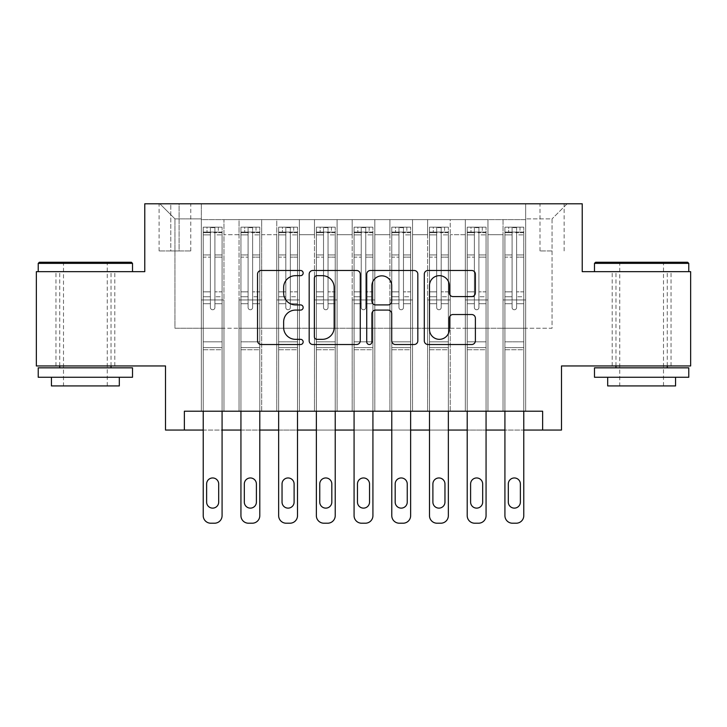 <?xml version="1.0" encoding="UTF-8"?>
<svg xmlns="http://www.w3.org/2000/svg" width="727" height="727" viewBox="0 0 727 727"><rect width="100%" height="100%" fill="white"/><g stroke="black" fill="none" stroke-linecap="round" stroke-linejoin="round"><path stroke-width="0.55" stroke-dasharray="3.63 2.73" d="M303.159 273.07A2.59 2.59 0 0 0 300.569 270.48L261.238 270.48A3.699 3.699 0 0 0 257.54 274.179L257.54 340.809A3.699 3.699 0 0 0 261.238 344.516L300.569 344.516A2.59 2.59 0 0 0 303.159 341.926A2.59 2.59 0 0 0 300.569 339.336L295.48 339.336A11.841 11.841 0 0 1 283.639 327.486L283.639 321.934A11.841 11.841 0 0 1 295.48 310.093L300.569 310.093A2.59 2.59 0 0 0 303.159 307.494A2.59 2.59 0 0 0 300.569 304.904L295.48 304.904A11.841 11.841 0 0 1 283.639 293.063L283.639 287.51A11.841 11.841 0 0 1 295.48 275.66L300.569 275.66A2.59 2.59 0 0 0 303.159 273.07M641.623 271.671L688.769 271.671L641.623 271.671M641.623 365.954L612.207 365.954L641.623 365.954M85.377 271.671L38.231 271.671L85.377 271.671M85.377 365.954L55.961 365.954L85.377 365.954M552.057 203.787L539.988 203.787L552.057 203.787M552.057 250.933L539.988 250.933L552.057 250.933M690.65 271.671L690.65 365.954L561.489 365.954L561.489 430.057L165.511 430.057L165.511 365.954L36.35 365.954L36.35 271.671L144.773 271.671L144.773 203.787L582.227 203.787L582.227 271.671L690.65 271.671M525.657 411.209L525.657 219.627L201.343 219.627L201.343 411.209L223.971 411.209L201.343 411.209L223.971 411.209L201.343 411.209L201.343 219.627L223.971 219.627L223.971 411.209L223.971 219.627L223.971 328.24L239.047 328.24L223.971 328.24L223.971 219.627L201.343 219.627L525.657 219.627L525.657 411.209L503.029 411.209L503.029 219.627L465.325 219.627L465.325 411.209L465.325 219.627L487.953 219.627L487.953 411.209L487.953 219.627L487.953 328.24L487.953 219.627L503.029 219.627L503.029 411.209L525.657 411.209L503.029 411.209L525.657 411.209L525.657 218.872L525.657 328.24L552.057 328.24L552.057 218.872L525.657 218.872L552.057 218.872L552.057 328.24L525.657 328.24L525.657 299.951L525.657 411.209M465.325 411.209L487.953 411.209L465.325 411.209L487.953 411.209L465.325 411.209L465.325 299.951L465.325 328.24L450.24 328.24L450.24 234.712L450.24 328.24L465.325 328.24L465.325 234.712L465.325 328.24L503.029 328.24L487.953 328.24L487.953 299.951L487.953 328.24L465.325 328.24L465.325 299.951L487.953 299.951L487.953 411.209L487.953 299.951L465.325 299.951L465.325 411.209M450.24 411.209L450.24 219.627L427.612 219.627L427.612 411.209L427.612 219.627L450.24 219.627L450.24 411.209L427.612 411.209L450.24 411.209L427.612 411.209L450.24 411.209L450.24 299.951L450.24 411.209M412.527 411.209L412.527 219.627L389.899 219.627L389.899 411.209L389.899 219.627L412.527 219.627L412.527 411.209L389.899 411.209L412.527 411.209L389.899 411.209L412.527 411.209L412.527 234.712L412.527 328.24L427.612 328.24L412.527 328.24L412.527 299.951L412.527 411.209M374.814 411.209L374.814 219.627L352.186 219.627L352.186 411.209L352.186 219.627L374.814 219.627L374.814 411.209L352.186 411.209L374.814 411.209L352.186 411.209L374.814 411.209L374.814 234.712L374.814 328.24L389.899 328.24L374.814 328.24L374.814 299.951L374.814 411.209M337.101 411.209L337.101 219.627L314.473 219.627L314.473 411.209L314.473 219.627L337.101 219.627L337.101 411.209L314.473 411.209L337.101 411.209L314.473 411.209L337.101 411.209L337.101 234.712L337.101 328.24L352.186 328.24L337.101 328.24L337.101 299.951L337.101 411.209M299.388 411.209L299.388 219.627L276.76 219.627L276.76 411.209L276.76 219.627L299.388 219.627L299.388 411.209L276.76 411.209L299.388 411.209L276.76 411.209L299.388 411.209L299.388 234.712L299.388 328.24L314.473 328.24L299.388 328.24L299.388 299.951L299.388 411.209M261.675 411.209L261.675 219.627L239.047 219.627L239.047 411.209L239.047 219.627L261.675 219.627L261.675 411.209L239.047 411.209L261.675 411.209L239.047 411.209L261.675 411.209L261.675 299.951L261.675 411.209M503.029 234.712L503.029 328.24L503.029 219.627L503.029 234.712L487.953 234.712L503.029 234.712M427.612 234.712L427.612 328.24L427.612 219.627L412.527 219.627L412.527 234.712L412.527 219.627L427.612 219.627L427.612 234.712L412.527 234.712L427.612 234.712M389.899 234.712L389.899 328.24L389.899 219.627L374.814 219.627L374.814 234.712L374.814 219.627L389.899 219.627L389.899 234.712L374.814 234.712L389.899 234.712M352.186 234.712L352.186 328.24L352.186 219.627L337.101 219.627L337.101 234.712L337.101 219.627L352.186 219.627L352.186 234.712L337.101 234.712L352.186 234.712M314.473 234.712L314.473 328.24L314.473 219.627L299.388 219.627L299.388 234.712L299.388 219.627L314.473 219.627L314.473 234.712L299.388 234.712L314.473 234.712M261.675 234.712L261.675 328.24L261.675 219.627L261.675 234.712L276.76 234.712L276.76 328.24L261.675 328.24L276.76 328.24L276.76 219.627L261.675 219.627L276.76 219.627L276.76 234.712L261.675 234.712M184.367 430.057L184.367 411.209L184.367 430.057L184.367 411.209L542.633 411.209L184.367 411.209L542.633 411.209L542.633 430.057M170.79 203.787L159.104 203.787L170.79 203.787L170.79 250.933L159.104 250.933L179.087 250.933L170.79 250.933L170.79 203.787M179.087 203.787L190.783 203.787L179.087 203.787L179.087 250.933L190.783 250.933L179.087 250.933L179.087 203.787M525.657 203.787L201.343 203.787L567.142 203.787L525.657 203.787L525.657 219.627L525.657 203.787M201.343 203.787L159.858 203.787L201.343 203.787L201.343 328.24L174.943 328.24L174.943 218.872L201.343 218.872L174.943 218.872L159.858 203.787L174.943 218.872L174.943 328.24L201.343 328.24L201.343 203.787M239.047 234.712L239.047 328.24L239.047 219.627L223.971 219.627L239.047 219.627L239.047 234.712L223.971 234.712L239.047 234.712M465.325 219.627L450.24 219.627L450.24 234.712L450.24 219.627L465.325 219.627L465.325 234.712L465.325 219.627M222.08 411.209L222.08 303.713L222.08 341.817L222.08 303.713L214.919 303.713L222.08 303.713L214.919 303.713L222.08 303.713L222.08 291.836L214.919 291.836L222.08 291.836L222.08 257.14L214.919 257.14L214.919 307.494A2.263 2.263 0 0 1 212.657 309.757A2.263 2.263 0 0 0 214.919 307.494A2.263 2.263 0 0 1 212.657 309.757A2.263 2.263 0 0 0 214.919 307.494L214.919 257.14L222.08 257.14L222.08 234.876L214.919 234.876L214.919 257.14L214.919 233.067C213.411 231.749 211.902 231.749 210.394 233.067L210.394 307.494A2.263 2.263 0 0 0 212.657 309.757A2.263 2.263 0 0 1 210.394 307.494L210.394 233.067C211.893 231.749 213.402 231.749 214.919 233.067L214.919 234.876L222.08 234.876L222.08 303.713L222.08 296.743L214.919 296.743L222.08 296.743L222.08 254.941L214.919 254.941L222.08 254.941L222.08 232.676L214.919 232.676L214.919 227.642L214.919 307.494L214.919 232.676L222.08 232.676L222.08 227.169L222.08 232.077L203.224 232.077L203.224 227.169L206.995 227.169L206.995 232.077L203.315 232.077L206.995 232.077L206.995 227.169L203.224 227.169L203.224 232.077L221.989 232.077L206.995 232.077L218.309 232.077L218.309 227.169L206.995 227.169L221.989 227.169L203.315 227.169L222.08 227.169L218.309 227.169L218.309 232.077L222.08 232.077L222.08 227.169L222.08 515.67L222.08 349.732L203.224 349.732L203.224 430.057L222.08 430.057L222.08 349.732L203.224 349.732L203.224 341.817L203.224 515.67A7.543 7.543 0 0 0 210.766 523.213A7.543 7.543 0 0 1 203.224 515.67L203.224 303.713L203.224 341.817L222.08 341.817L222.08 349.732L222.08 341.817L203.224 341.817L203.224 303.713L203.224 411.209M259.793 411.209L259.793 303.713L259.793 341.817L259.793 303.713L252.623 303.713L259.793 303.713L252.623 303.713L259.793 303.713L259.793 291.836L252.623 291.836L259.793 291.836L259.793 257.14L252.623 257.14L252.623 307.494A2.263 2.263 0 0 1 250.361 309.757A2.263 2.263 0 0 0 252.623 307.494A2.263 2.263 0 0 1 250.361 309.757A2.263 2.263 0 0 0 252.623 307.494L252.623 257.14L259.793 257.14L259.793 234.876L252.623 234.876L252.623 257.14L252.623 233.067C251.124 231.749 249.615 231.749 248.098 233.067L248.098 307.494A2.263 2.263 0 0 0 250.361 309.757A2.263 2.263 0 0 1 248.098 307.494L248.098 233.067C249.606 231.749 251.115 231.749 252.623 233.067L252.623 234.876L259.793 234.876L259.793 303.713L259.793 296.743L252.623 296.743L259.793 296.743L259.793 254.941L252.623 254.941L259.793 254.941L259.793 232.676L252.623 232.676L252.623 227.642L252.623 307.494L252.623 232.676L259.793 232.676L259.793 227.169L259.793 232.077L240.937 232.077L240.937 227.169L244.708 227.169L244.708 232.077L241.028 232.077L244.708 232.077L244.708 227.169L240.937 227.169L240.937 232.077L259.703 232.077L244.708 232.077L256.022 232.077L256.022 227.169L244.708 227.169L259.703 227.169L241.028 227.169L259.793 227.169L256.022 227.169L256.022 232.077L259.793 232.077L259.793 227.169L259.793 515.67L259.793 349.732L240.937 349.732L240.937 430.057L259.793 430.057L259.793 349.732L240.937 349.732L240.937 341.817L240.937 515.67A7.543 7.543 0 0 0 248.48 523.213A7.543 7.543 0 0 1 240.937 515.67L240.937 303.713L240.937 341.817L259.793 341.817L259.793 349.732L259.793 341.817L240.937 341.817L240.937 303.713L240.937 411.209M297.507 411.209L297.507 303.713L297.507 341.817L297.507 303.713L290.337 303.713L297.507 303.713L290.337 303.713L297.507 303.713L297.507 291.836L290.337 291.836L297.507 291.836L297.507 257.14L290.337 257.14L290.337 307.494A2.263 2.263 0 0 1 288.074 309.757A2.263 2.263 0 0 0 290.337 307.494A2.263 2.263 0 0 1 288.074 309.757A2.263 2.263 0 0 0 290.337 307.494L290.337 257.14L297.507 257.14L297.507 234.876L290.337 234.876L290.337 257.14L290.337 233.067C288.837 231.749 287.329 231.749 285.811 233.067L285.811 307.494A2.263 2.263 0 0 0 288.074 309.757A2.263 2.263 0 0 1 285.811 307.494L285.811 233.067C287.319 231.749 288.828 231.749 290.337 233.067L290.337 234.876L297.507 234.876L297.507 303.713L297.507 296.743L290.337 296.743L297.507 296.743L297.507 254.941L290.337 254.941L297.507 254.941L297.507 232.676L290.337 232.676L290.337 227.642L290.337 307.494L290.337 232.676L297.507 232.676L297.507 227.169L297.507 232.077L278.65 232.077L278.65 227.169L282.421 227.169L282.421 232.077L278.741 232.077L282.421 232.077L282.421 227.169L278.65 227.169L278.65 232.077L297.407 232.077L282.421 232.077L293.735 232.077L293.735 227.169L282.421 227.169L297.407 227.169L278.741 227.169L297.507 227.169L293.735 227.169L293.735 232.077L297.507 232.077L297.507 227.169L297.507 515.67L297.507 349.732L278.65 349.732L278.65 430.057L297.507 430.057L297.507 349.732L278.65 349.732L278.65 341.817L278.65 515.67A7.543 7.543 0 0 0 286.193 523.213A7.543 7.543 0 0 1 278.65 515.67L278.65 303.713L278.65 341.817L297.507 341.817L297.507 349.732L297.507 341.817L278.65 341.817L278.65 303.713L278.65 411.209M335.22 411.209L335.22 303.713L335.22 341.817L335.22 303.713L328.05 303.713L335.22 303.713L328.05 303.713L335.22 303.713L335.22 291.836L328.05 291.836L335.22 291.836L335.22 257.14L328.05 257.14L328.05 307.494A2.263 2.263 0 0 1 325.787 309.757A2.263 2.263 0 0 0 328.05 307.494A2.263 2.263 0 0 1 325.787 309.757A2.263 2.263 0 0 0 328.05 307.494L328.05 257.14L335.22 257.14L335.22 234.876L328.05 234.876L328.05 257.14L328.05 233.067C326.55 231.749 325.042 231.749 323.524 233.067L323.524 307.494A2.263 2.263 0 0 0 325.787 309.757A2.263 2.263 0 0 1 323.524 307.494L323.524 233.067C325.033 231.749 326.541 231.749 328.05 233.067L328.05 234.876L335.22 234.876L335.22 303.713L335.22 296.743L328.05 296.743L335.22 296.743L335.22 254.941L328.05 254.941L335.22 254.941L335.22 232.676L328.05 232.676L328.05 227.642L328.05 307.494L328.05 232.676L335.22 232.676L335.22 227.169L335.22 232.077L316.363 232.077L316.363 227.169L320.134 227.169L320.134 232.077L316.454 232.077L320.134 232.077L320.134 227.169L316.363 227.169L316.363 232.077L335.12 232.077L320.134 232.077L331.448 232.077L331.448 227.169L320.134 227.169L335.12 227.169L316.454 227.169L335.22 227.169L331.448 227.169L331.448 232.077L335.22 232.077L335.22 227.169L335.22 515.67L335.22 349.732L316.363 349.732L316.363 430.057L335.22 430.057L335.22 349.732L316.363 349.732L316.363 341.817L316.363 515.67A7.543 7.543 0 0 0 323.906 523.213A7.543 7.543 0 0 1 316.363 515.67L316.363 303.713L316.363 341.817L335.22 341.817L335.22 349.732L335.22 341.817L316.363 341.817L316.363 303.713L316.363 411.209M372.924 411.209L372.924 303.713L372.924 341.817L372.924 303.713L365.763 303.713L372.924 303.713L365.763 303.713L372.924 303.713L372.924 291.836L365.763 291.836L372.924 291.836L372.924 257.14L365.763 257.14L365.763 307.494A2.263 2.263 0 0 1 363.5 309.757A2.263 2.263 0 0 0 365.763 307.494A2.263 2.263 0 0 1 363.5 309.757A2.263 2.263 0 0 0 365.763 307.494L365.763 257.14L372.924 257.14L372.924 234.876L365.763 234.876L365.763 257.14L365.763 233.067C364.254 231.749 362.746 231.749 361.237 233.067L361.237 307.494A2.263 2.263 0 0 0 363.5 309.757A2.263 2.263 0 0 1 361.237 307.494L361.237 233.067C362.746 231.749 364.254 231.749 365.763 233.067L365.763 234.876L372.924 234.876L372.924 303.713L372.924 296.743L365.763 296.743L372.924 296.743L372.924 254.941L365.763 254.941L372.924 254.941L372.924 232.676L365.763 232.676L365.763 227.642L365.763 307.494L365.763 232.676L372.924 232.676L372.924 227.169L372.924 232.077L354.076 232.077L354.076 227.169L357.848 227.169L357.848 232.077L354.167 232.077L357.848 232.077L357.848 227.169L354.076 227.169L354.076 232.077L372.833 232.077L357.848 232.077L369.152 232.077L369.152 227.169L357.848 227.169L372.833 227.169L354.167 227.169L372.924 227.169L369.152 227.169L369.152 232.077L372.924 232.077L372.924 227.169L372.924 515.67L372.924 349.732L354.076 349.732L354.076 430.057L372.924 430.057L372.924 349.732L354.076 349.732L354.076 341.817L354.076 515.67A7.543 7.543 0 0 0 361.619 523.213A7.543 7.543 0 0 1 354.076 515.67L354.076 303.713L354.076 341.817L372.924 341.817L372.924 349.732L372.924 341.817L354.076 341.817L354.076 303.713L354.076 411.209M410.637 411.209L410.637 303.713L410.637 341.817L410.637 303.713L403.476 303.713L410.637 303.713L403.476 303.713L410.637 303.713L410.637 291.836L403.476 291.836L410.637 291.836L410.637 257.14L403.476 257.14L403.476 307.494A2.263 2.263 0 0 1 401.213 309.757A2.263 2.263 0 0 0 403.476 307.494A2.263 2.263 0 0 1 401.213 309.757A2.263 2.263 0 0 0 403.476 307.494L403.476 257.14L410.637 257.14L410.637 234.876L403.476 234.876L403.476 257.14L403.476 233.067C401.967 231.749 400.459 231.749 398.95 233.067L398.95 307.494A2.263 2.263 0 0 0 401.213 309.757A2.263 2.263 0 0 1 398.95 307.494L398.95 233.067C400.45 231.749 401.958 231.749 403.476 233.067L403.476 234.876L410.637 234.876L410.637 303.713L410.637 296.743L403.476 296.743L410.637 296.743L410.637 254.941L403.476 254.941L410.637 254.941L410.637 232.676L403.476 232.676L403.476 227.642L403.476 307.494L403.476 232.676L410.637 232.676L410.637 227.169L410.637 232.077L391.78 232.077L391.78 227.169L395.552 227.169L395.552 232.077L391.88 232.077L395.552 232.077L395.552 227.169L391.78 227.169L391.78 232.077L410.546 232.077L395.552 232.077L406.866 232.077L406.866 227.169L395.552 227.169L410.546 227.169L391.88 227.169L410.637 227.169L406.866 227.169L406.866 232.077L410.637 232.077L410.637 227.169L410.637 515.67L410.637 349.732L391.78 349.732L391.78 430.057L410.637 430.057L410.637 349.732L391.78 349.732L391.78 341.817L391.78 515.67A7.543 7.543 0 0 0 399.323 523.213A7.543 7.543 0 0 1 391.78 515.67L391.78 303.713L391.78 341.817L410.637 341.817L410.637 349.732L410.637 341.817L391.78 341.817L391.78 303.713L391.78 411.209M448.35 411.209L448.35 303.713L448.35 341.817L448.35 303.713L441.189 303.713L448.35 303.713L441.189 303.713L448.35 303.713L448.35 291.836L441.189 291.836L448.35 291.836L448.35 257.14L441.189 257.14L441.189 307.494A2.263 2.263 0 0 1 438.926 309.757A2.263 2.263 0 0 0 441.189 307.494A2.263 2.263 0 0 1 438.926 309.757A2.263 2.263 0 0 0 441.189 307.494L441.189 257.14L448.35 257.14L448.35 234.876L441.189 234.876L441.189 257.14L441.189 233.067C439.681 231.749 438.172 231.749 436.663 233.067L436.663 307.494A2.263 2.263 0 0 0 438.926 309.757A2.263 2.263 0 0 1 436.663 307.494L436.663 233.067C438.163 231.749 439.671 231.749 441.189 233.067L441.189 234.876L448.35 234.876L448.35 303.713L448.35 296.743L441.189 296.743L448.35 296.743L448.35 254.941L441.189 254.941L448.35 254.941L448.35 232.676L441.189 232.676L441.189 227.642L441.189 307.494L441.189 232.676L448.35 232.676L448.35 227.169L448.35 232.077L429.493 232.077L429.493 227.169L433.265 227.169L433.265 232.077L429.593 232.077L433.265 232.077L433.265 227.169L429.493 227.169L429.493 232.077L448.259 232.077L433.265 232.077L444.579 232.077L444.579 227.169L433.265 227.169L448.259 227.169L429.593 227.169L448.35 227.169L444.579 227.169L444.579 232.077L448.35 232.077L448.35 227.169L448.35 515.67L448.35 349.732L429.493 349.732L429.493 430.057L448.35 430.057L448.35 349.732L429.493 349.732L429.493 341.817L429.493 515.67A7.543 7.543 0 0 0 437.036 523.213A7.543 7.543 0 0 1 429.493 515.67L429.493 303.713L429.493 341.817L448.35 341.817L448.35 349.732L448.35 341.817L429.493 341.817L429.493 303.713L429.493 411.209M486.063 411.209L486.063 303.713L486.063 341.817L486.063 303.713L478.902 303.713L486.063 303.713L478.902 303.713L486.063 303.713L486.063 291.836L478.902 291.836L486.063 291.836L486.063 257.14L478.902 257.14L478.902 307.494A2.263 2.263 0 0 1 476.639 309.757A2.263 2.263 0 0 0 478.902 307.494A2.263 2.263 0 0 1 476.639 309.757A2.263 2.263 0 0 0 478.902 307.494L478.902 257.14L486.063 257.14L486.063 234.876L478.902 234.876L478.902 257.14L478.902 233.067C477.394 231.749 475.885 231.749 474.377 233.067L474.377 307.494A2.263 2.263 0 0 0 476.639 309.757A2.263 2.263 0 0 1 474.377 307.494L474.377 233.067C475.876 231.749 477.385 231.749 478.902 233.067L478.902 234.876L486.063 234.876L486.063 303.713L486.063 296.743L478.902 296.743L486.063 296.743L486.063 254.941L478.902 254.941L486.063 254.941L486.063 232.676L478.902 232.676L478.902 227.642L478.902 307.494L478.902 232.676L486.063 232.676L486.063 227.169L486.063 232.077L467.207 232.077L467.207 227.169L470.978 227.169L470.978 232.077L467.297 232.077L470.978 232.077L470.978 227.169L467.207 227.169L467.207 232.077L485.972 232.077L470.978 232.077L482.292 232.077L482.292 227.169L470.978 227.169L485.972 227.169L467.297 227.169L486.063 227.169L482.292 227.169L482.292 232.077L486.063 232.077L486.063 227.169L486.063 515.67L486.063 349.732L467.207 349.732L467.207 430.057L486.063 430.057L486.063 349.732L467.207 349.732L467.207 341.817L467.207 515.67A7.543 7.543 0 0 0 474.749 523.213A7.543 7.543 0 0 1 467.207 515.67L467.207 303.713L467.207 341.817L486.063 341.817L486.063 349.732L486.063 341.817L467.207 341.817L467.207 303.713L467.207 411.209M523.776 411.209L523.776 303.713L523.776 341.817L523.776 303.713L516.606 303.713L523.776 303.713L516.606 303.713L523.776 303.713L523.776 291.836L516.606 291.836L523.776 291.836L523.776 257.14L516.606 257.14L516.606 307.494A2.263 2.263 0 0 1 514.343 309.757A2.263 2.263 0 0 0 516.606 307.494A2.263 2.263 0 0 1 514.343 309.757A2.263 2.263 0 0 0 516.606 307.494L516.606 257.14L523.776 257.14L523.776 234.876L516.606 234.876L516.606 257.14L516.606 233.067C515.107 231.749 513.598 231.749 512.081 233.067L512.081 307.494A2.263 2.263 0 0 0 514.343 309.757A2.263 2.263 0 0 1 512.081 307.494L512.081 233.067C513.589 231.749 515.098 231.749 516.606 233.067L516.606 234.876L523.776 234.876L523.776 303.713L523.776 296.743L516.606 296.743L523.776 296.743L523.776 254.941L516.606 254.941L523.776 254.941L523.776 232.676L516.606 232.676L516.606 227.642L516.606 307.494L516.606 232.676L523.776 232.676L523.776 227.169L523.776 232.077L504.92 232.077L504.92 227.169L508.691 227.169L508.691 232.077L505.011 232.077L508.691 232.077L508.691 227.169L504.92 227.169L504.92 232.077L523.685 232.077L508.691 232.077L520.005 232.077L520.005 227.169L508.691 227.169L523.685 227.169L505.011 227.169L523.776 227.169L520.005 227.169L520.005 232.077L523.776 232.077L523.776 227.169L523.776 515.67L523.776 349.732L504.92 349.732L504.92 430.057L523.776 430.057L523.776 349.732L504.92 349.732L504.92 341.817L504.92 515.67A7.543 7.543 0 0 0 512.462 523.213A7.543 7.543 0 0 1 504.92 515.67L504.92 303.713L504.92 341.817L523.776 341.817L523.776 349.732L523.776 341.817L504.92 341.817L504.92 303.713L504.92 411.209M427.612 328.24L450.24 328.24L427.612 328.24L427.612 299.951L427.612 328.24M389.899 328.24L412.527 328.24L389.899 328.24L389.899 299.951L389.899 328.24M352.186 328.24L374.814 328.24L352.186 328.24L352.186 299.951L352.186 328.24M314.473 328.24L337.101 328.24L314.473 328.24L314.473 299.951L314.473 328.24M276.76 328.24L299.388 328.24L276.76 328.24L276.76 299.951L276.76 328.24M239.047 328.24L261.675 328.24L261.675 299.951L261.675 328.24L239.047 328.24L239.047 299.951L261.675 299.951L239.047 299.951L239.047 411.209L239.047 328.24M201.343 328.24L223.971 328.24L223.971 299.951L223.971 411.209L223.971 299.951L223.971 328.24L201.343 328.24L201.343 299.951L223.971 299.951L201.343 299.951L201.343 411.209L201.343 328.24M503.029 328.24L525.657 328.24L503.029 328.24L503.029 299.951L503.029 328.24M201.343 299.951L223.971 299.951L201.343 299.951M239.047 299.951L261.675 299.951L239.047 299.951M276.76 299.951L299.388 299.951L276.76 299.951L276.76 411.209L276.76 299.951L299.388 299.951L276.76 299.951M314.473 299.951L337.101 299.951L314.473 299.951L314.473 411.209L314.473 299.951L337.101 299.951L314.473 299.951M352.186 299.951L374.814 299.951L352.186 299.951L352.186 411.209L352.186 299.951L374.814 299.951L352.186 299.951M389.899 299.951L412.527 299.951L389.899 299.951L389.899 411.209L389.899 299.951L412.527 299.951L389.899 299.951M427.612 299.951L450.24 299.951L427.612 299.951L427.612 411.209L427.612 299.951L450.24 299.951L427.612 299.951M465.325 299.951L487.953 299.951L465.325 299.951M503.029 299.951L525.657 299.951L503.029 299.951L503.029 411.209L503.029 299.951L525.657 299.951L503.029 299.951M567.142 203.787L552.057 218.872L567.142 203.787M360.265 340.809L360.265 274.179A3.699 3.699 0 0 0 356.557 270.48L312.883 270.48A3.699 3.699 0 0 0 309.175 274.179L309.175 340.809A3.699 3.699 0 0 0 312.883 344.516L356.557 344.516A3.699 3.699 0 0 0 360.265 340.809M316.954 275.66A2.59 2.59 0 0 0 314.364 278.259L314.364 336.737A2.59 2.59 0 0 0 316.954 339.336L322.315 339.336A11.841 11.841 0 0 0 334.166 327.486L334.166 287.51A11.841 11.841 0 0 0 322.315 275.66L316.954 275.66M370.443 270.48L414.117 270.48A3.699 3.699 0 0 1 417.825 274.179L417.825 340.809A3.699 3.699 0 0 1 414.117 344.516L395.424 344.516A3.699 3.699 0 0 1 391.726 340.809L391.726 313.791A3.699 3.699 0 0 0 388.027 310.093L375.623 310.093A3.699 3.699 0 0 0 371.924 313.791L371.924 341.926A2.59 2.59 0 0 1 369.334 344.516A2.59 2.59 0 0 1 366.735 341.926L366.735 274.179A3.699 3.699 0 0 1 370.443 270.48M391.726 285.747A9.905 9.905 0 0 0 381.82 275.851A9.905 9.905 0 0 0 371.924 285.747L371.924 301.205A3.699 3.699 0 0 0 375.623 304.904L388.027 304.904A3.699 3.699 0 0 0 391.726 301.205L391.726 285.747M452.985 296.58L471.678 296.58A3.699 3.699 0 0 0 475.385 292.872L475.385 274.179A3.699 3.699 0 0 0 471.678 270.48L428.003 270.48A3.699 3.699 0 0 0 424.295 274.179L424.295 340.809A3.699 3.699 0 0 0 428.003 344.516L471.678 344.516A3.699 3.699 0 0 0 475.385 340.809L475.385 318.235A3.699 3.699 0 0 0 471.678 314.527L452.985 314.527A3.699 3.699 0 0 0 449.286 318.235L449.286 329.431A9.905 9.905 0 0 1 439.381 339.336A9.905 9.905 0 0 1 429.484 329.431L429.484 285.566A9.905 9.905 0 0 1 439.381 275.66A9.905 9.905 0 0 1 449.286 285.566L449.286 292.872A3.699 3.699 0 0 0 452.985 296.58M203.224 227.169L203.224 303.713L210.394 303.713L210.394 296.743L210.394 307.494A2.263 2.263 0 0 0 212.657 309.757A2.263 2.263 0 0 1 210.394 307.494L210.394 303.713L203.224 303.713L210.394 303.713L203.224 303.713L203.224 291.836L203.224 303.713L203.224 296.743L210.394 296.743L210.394 254.941L210.394 296.743L203.224 296.743L203.224 254.941L210.394 254.941L210.394 232.676L210.394 254.941L203.224 254.941L203.224 232.676L210.394 232.676L210.394 227.642L210.394 232.676L203.224 232.676L203.224 227.169M203.224 232.077L203.224 291.836L210.394 291.836L203.224 291.836L203.224 257.14L210.394 257.14L203.224 257.14L203.224 234.876L210.394 234.876L203.224 234.876L203.224 232.077M206.622 502.093A6.034 6.034 0 0 0 212.657 508.128A6.034 6.034 0 0 0 218.691 502.093L218.691 483.991A6.034 6.034 0 0 0 212.657 477.957A6.034 6.034 0 0 0 206.622 483.991L206.622 502.093A6.034 6.034 0 0 0 212.657 508.128A6.034 6.034 0 0 0 218.691 502.093L218.691 483.991A6.034 6.034 0 0 0 212.657 477.957A6.034 6.034 0 0 0 206.622 483.991L206.622 502.093L206.622 483.991A6.034 6.034 0 0 1 212.657 477.957A6.034 6.034 0 0 1 218.691 483.991L218.691 502.093A6.034 6.034 0 0 1 212.657 508.128A6.034 6.034 0 0 1 206.622 502.093M222.08 515.67A7.543 7.543 0 0 1 214.538 523.213A7.543 7.543 0 0 0 222.08 515.67A7.543 7.543 0 0 1 214.538 523.213L210.766 523.213A7.543 7.543 0 0 1 203.224 515.67M214.919 227.642L210.394 227.642L214.919 227.642L214.919 233.067L214.919 227.642M210.394 233.067L210.394 227.642L210.394 233.067M214.538 523.213L210.766 523.213M131.387 262.247L39.367 262.247M38.231 263.374L132.514 263.374M38.231 377.268L132.514 377.268M38.231 367.835L132.514 367.835M51.435 385.937L119.319 385.937M85.377 263.374L63.503 263.374L85.377 263.374M687.633 262.247L595.613 262.247M594.486 263.374L688.769 263.374M594.486 377.268L688.769 377.268M594.486 367.835L688.769 367.835M607.681 385.937L675.565 385.937M641.623 263.374L619.749 263.374L641.623 263.374M240.937 227.169L240.937 303.713L248.098 303.713L248.098 296.743L248.098 307.494A2.263 2.263 0 0 0 250.361 309.757A2.263 2.263 0 0 1 248.098 307.494L248.098 303.713L240.937 303.713L248.098 303.713L240.937 303.713L240.937 291.836L240.937 303.713L240.937 296.743L248.098 296.743L248.098 254.941L248.098 296.743L240.937 296.743L240.937 254.941L248.098 254.941L248.098 232.676L248.098 254.941L240.937 254.941L240.937 232.676L248.098 232.676L248.098 227.642L248.098 232.676L240.937 232.676L240.937 227.169M240.937 232.077L240.937 291.836L248.098 291.836L240.937 291.836L240.937 257.14L248.098 257.14L240.937 257.14L240.937 234.876L248.098 234.876L240.937 234.876L240.937 232.077M244.327 502.093A6.034 6.034 0 0 0 250.361 508.128A6.034 6.034 0 0 0 256.395 502.093L256.395 483.991A6.034 6.034 0 0 0 250.361 477.957A6.034 6.034 0 0 0 244.327 483.991L244.327 502.093A6.034 6.034 0 0 0 250.361 508.128A6.034 6.034 0 0 0 256.395 502.093L256.395 483.991A6.034 6.034 0 0 0 250.361 477.957A6.034 6.034 0 0 0 244.327 483.991L244.327 502.093L244.327 483.991A6.034 6.034 0 0 1 250.361 477.957A6.034 6.034 0 0 1 256.395 483.991L256.395 502.093A6.034 6.034 0 0 1 250.361 508.128A6.034 6.034 0 0 1 244.327 502.093M259.793 515.67A7.543 7.543 0 0 1 252.251 523.213A7.543 7.543 0 0 0 259.793 515.67A7.543 7.543 0 0 1 252.251 523.213L248.48 523.213A7.543 7.543 0 0 1 240.937 515.67M252.623 227.642L248.098 227.642L252.623 227.642L252.623 233.067L252.623 227.642M248.098 233.067L248.098 227.642L248.098 233.067M278.65 227.169L278.65 303.713L285.811 303.713L285.811 296.743L285.811 307.494A2.263 2.263 0 0 0 288.074 309.757A2.263 2.263 0 0 1 285.811 307.494L285.811 303.713L278.65 303.713L285.811 303.713L278.65 303.713L278.65 291.836L278.65 303.713L278.65 296.743L285.811 296.743L285.811 254.941L285.811 296.743L278.65 296.743L278.65 254.941L285.811 254.941L285.811 232.676L285.811 254.941L278.65 254.941L278.65 232.676L285.811 232.676L285.811 227.642L285.811 232.676L278.65 232.676L278.65 227.169M278.65 232.077L278.65 291.836L285.811 291.836L278.65 291.836L278.65 257.14L285.811 257.14L278.65 257.14L278.65 234.876L285.811 234.876L278.65 234.876L278.65 232.077M282.04 502.093A6.034 6.034 0 0 0 288.074 508.128A6.034 6.034 0 0 0 294.108 502.093L294.108 483.991A6.034 6.034 0 0 0 288.074 477.957A6.034 6.034 0 0 0 282.04 483.991L282.04 502.093A6.034 6.034 0 0 0 288.074 508.128A6.034 6.034 0 0 0 294.108 502.093L294.108 483.991A6.034 6.034 0 0 0 288.074 477.957A6.034 6.034 0 0 0 282.04 483.991L282.04 502.093L282.04 483.991A6.034 6.034 0 0 1 288.074 477.957A6.034 6.034 0 0 1 294.108 483.991L294.108 502.093A6.034 6.034 0 0 1 288.074 508.128A6.034 6.034 0 0 1 282.04 502.093M297.507 515.67A7.543 7.543 0 0 1 289.964 523.213A7.543 7.543 0 0 0 297.507 515.67A7.543 7.543 0 0 1 289.964 523.213L286.193 523.213A7.543 7.543 0 0 1 278.65 515.67M290.337 227.642L285.811 227.642L290.337 227.642L290.337 233.067L290.337 227.642M285.811 233.067L285.811 227.642L285.811 233.067M316.363 227.169L316.363 303.713L323.524 303.713L323.524 296.743L323.524 307.494A2.263 2.263 0 0 0 325.787 309.757A2.263 2.263 0 0 1 323.524 307.494L323.524 303.713L316.363 303.713L323.524 303.713L316.363 303.713L316.363 291.836L316.363 303.713L316.363 296.743L323.524 296.743L323.524 254.941L323.524 296.743L316.363 296.743L316.363 254.941L323.524 254.941L323.524 232.676L323.524 254.941L316.363 254.941L316.363 232.676L323.524 232.676L323.524 227.642L323.524 232.676L316.363 232.676L316.363 227.169M316.363 232.077L316.363 291.836L323.524 291.836L316.363 291.836L316.363 257.14L323.524 257.14L316.363 257.14L316.363 234.876L323.524 234.876L316.363 234.876L316.363 232.077M319.753 502.093A6.034 6.034 0 0 0 325.787 508.128A6.034 6.034 0 0 0 331.821 502.093L331.821 483.991A6.034 6.034 0 0 0 325.787 477.957A6.034 6.034 0 0 0 319.753 483.991L319.753 502.093A6.034 6.034 0 0 0 325.787 508.128A6.034 6.034 0 0 0 331.821 502.093L331.821 483.991A6.034 6.034 0 0 0 325.787 477.957A6.034 6.034 0 0 0 319.753 483.991L319.753 502.093L319.753 483.991A6.034 6.034 0 0 1 325.787 477.957A6.034 6.034 0 0 1 331.821 483.991L331.821 502.093A6.034 6.034 0 0 1 325.787 508.128A6.034 6.034 0 0 1 319.753 502.093M335.22 515.67A7.543 7.543 0 0 1 327.677 523.213A7.543 7.543 0 0 0 335.22 515.67A7.543 7.543 0 0 1 327.677 523.213L323.906 523.213A7.543 7.543 0 0 1 316.363 515.67M328.05 227.642L323.524 227.642L328.05 227.642L328.05 233.067L328.05 227.642M323.524 233.067L323.524 227.642L323.524 233.067M354.076 227.169L354.076 303.713L361.237 303.713L361.237 296.743L361.237 307.494A2.263 2.263 0 0 0 363.5 309.757A2.263 2.263 0 0 1 361.237 307.494L361.237 303.713L354.076 303.713L361.237 303.713L354.076 303.713L354.076 291.836L354.076 303.713L354.076 296.743L361.237 296.743L361.237 254.941L361.237 296.743L354.076 296.743L354.076 254.941L361.237 254.941L361.237 232.676L361.237 254.941L354.076 254.941L354.076 232.676L361.237 232.676L361.237 227.642L361.237 232.676L354.076 232.676L354.076 227.169M354.076 232.077L354.076 291.836L361.237 291.836L354.076 291.836L354.076 257.14L361.237 257.14L354.076 257.14L354.076 234.876L361.237 234.876L354.076 234.876L354.076 232.077M357.466 502.093A6.034 6.034 0 0 0 363.5 508.128A6.034 6.034 0 0 0 369.534 502.093L369.534 483.991A6.034 6.034 0 0 0 363.5 477.957A6.034 6.034 0 0 0 357.466 483.991L357.466 502.093A6.034 6.034 0 0 0 363.5 508.128A6.034 6.034 0 0 0 369.534 502.093L369.534 483.991A6.034 6.034 0 0 0 363.5 477.957A6.034 6.034 0 0 0 357.466 483.991L357.466 502.093L357.466 483.991A6.034 6.034 0 0 1 363.5 477.957A6.034 6.034 0 0 1 369.534 483.991L369.534 502.093A6.034 6.034 0 0 1 363.5 508.128A6.034 6.034 0 0 1 357.466 502.093M372.924 515.67A7.543 7.543 0 0 1 365.381 523.213A7.543 7.543 0 0 0 372.924 515.67A7.543 7.543 0 0 1 365.381 523.213L361.619 523.213A7.543 7.543 0 0 1 354.076 515.67M365.763 227.642L361.237 227.642L365.763 227.642L365.763 233.067L365.763 227.642M361.237 233.067L361.237 227.642L361.237 233.067M252.251 523.213L248.48 523.213M289.964 523.213L286.193 523.213M327.677 523.213L323.906 523.213M365.381 523.213L361.619 523.213M391.78 227.169L391.78 303.713L398.95 303.713L398.95 296.743L398.95 307.494A2.263 2.263 0 0 0 401.213 309.757A2.263 2.263 0 0 1 398.95 307.494L398.95 303.713L391.78 303.713L398.95 303.713L391.78 303.713L391.78 291.836L391.78 303.713L391.78 296.743L398.95 296.743L398.95 254.941L398.95 296.743L391.78 296.743L391.78 254.941L398.95 254.941L398.95 232.676L398.95 254.941L391.78 254.941L391.78 232.676L398.95 232.676L398.95 227.642L398.95 232.676L391.78 232.676L391.78 227.169M391.78 232.077L391.78 291.836L398.95 291.836L391.78 291.836L391.78 257.14L398.95 257.14L391.78 257.14L391.78 234.876L398.95 234.876L391.78 234.876L391.78 232.077M395.179 502.093A6.034 6.034 0 0 0 401.213 508.128A6.034 6.034 0 0 0 407.247 502.093L407.247 483.991A6.034 6.034 0 0 0 401.213 477.957A6.034 6.034 0 0 0 395.179 483.991L395.179 502.093A6.034 6.034 0 0 0 401.213 508.128A6.034 6.034 0 0 0 407.247 502.093L407.247 483.991A6.034 6.034 0 0 0 401.213 477.957A6.034 6.034 0 0 0 395.179 483.991L395.179 502.093L395.179 483.991A6.034 6.034 0 0 1 401.213 477.957A6.034 6.034 0 0 1 407.247 483.991L407.247 502.093A6.034 6.034 0 0 1 401.213 508.128A6.034 6.034 0 0 1 395.179 502.093M410.637 515.67A7.543 7.543 0 0 1 403.094 523.213A7.543 7.543 0 0 0 410.637 515.67A7.543 7.543 0 0 1 403.094 523.213L399.323 523.213A7.543 7.543 0 0 1 391.78 515.67M403.476 227.642L398.95 227.642L403.476 227.642L403.476 233.067L403.476 227.642M398.95 233.067L398.95 227.642L398.95 233.067M403.094 523.213L399.323 523.213M429.493 227.169L429.493 303.713L436.663 303.713L436.663 296.743L436.663 307.494A2.263 2.263 0 0 0 438.926 309.757A2.263 2.263 0 0 1 436.663 307.494L436.663 303.713L429.493 303.713L436.663 303.713L429.493 303.713L429.493 291.836L429.493 303.713L429.493 296.743L436.663 296.743L436.663 254.941L436.663 296.743L429.493 296.743L429.493 254.941L436.663 254.941L436.663 232.676L436.663 254.941L429.493 254.941L429.493 232.676L436.663 232.676L436.663 227.642L436.663 232.676L429.493 232.676L429.493 227.169M429.493 232.077L429.493 291.836L436.663 291.836L429.493 291.836L429.493 257.14L436.663 257.14L429.493 257.14L429.493 234.876L436.663 234.876L429.493 234.876L429.493 232.077M432.892 502.093A6.034 6.034 0 0 0 438.926 508.128A6.034 6.034 0 0 0 444.96 502.093L444.96 483.991A6.034 6.034 0 0 0 438.926 477.957A6.034 6.034 0 0 0 432.892 483.991L432.892 502.093A6.034 6.034 0 0 0 438.926 508.128A6.034 6.034 0 0 0 444.96 502.093L444.96 483.991A6.034 6.034 0 0 0 438.926 477.957A6.034 6.034 0 0 0 432.892 483.991L432.892 502.093L432.892 483.991A6.034 6.034 0 0 1 438.926 477.957A6.034 6.034 0 0 1 444.96 483.991L444.96 502.093A6.034 6.034 0 0 1 438.926 508.128A6.034 6.034 0 0 1 432.892 502.093M448.35 515.67A7.543 7.543 0 0 1 440.807 523.213A7.543 7.543 0 0 0 448.35 515.67A7.543 7.543 0 0 1 440.807 523.213L437.036 523.213A7.543 7.543 0 0 1 429.493 515.67M441.189 227.642L436.663 227.642L441.189 227.642L441.189 233.067L441.189 227.642M436.663 233.067L436.663 227.642L436.663 233.067M440.807 523.213L437.036 523.213M467.207 227.169L467.207 303.713L474.377 303.713L474.377 296.743L474.377 307.494A2.263 2.263 0 0 0 476.639 309.757A2.263 2.263 0 0 1 474.377 307.494L474.377 303.713L467.207 303.713L474.377 303.713L467.207 303.713L467.207 291.836L467.207 303.713L467.207 296.743L474.377 296.743L474.377 254.941L474.377 296.743L467.207 296.743L467.207 254.941L474.377 254.941L474.377 232.676L474.377 254.941L467.207 254.941L467.207 232.676L474.377 232.676L474.377 227.642L474.377 232.676L467.207 232.676L467.207 227.169M467.207 232.077L467.207 291.836L474.377 291.836L467.207 291.836L467.207 257.14L474.377 257.14L467.207 257.14L467.207 234.876L474.377 234.876L467.207 234.876L467.207 232.077M470.605 502.093A6.034 6.034 0 0 0 476.639 508.128A6.034 6.034 0 0 0 482.673 502.093L482.673 483.991A6.034 6.034 0 0 0 476.639 477.957A6.034 6.034 0 0 0 470.605 483.991L470.605 502.093A6.034 6.034 0 0 0 476.639 508.128A6.034 6.034 0 0 0 482.673 502.093L482.673 483.991A6.034 6.034 0 0 0 476.639 477.957A6.034 6.034 0 0 0 470.605 483.991L470.605 502.093L470.605 483.991A6.034 6.034 0 0 1 476.639 477.957A6.034 6.034 0 0 1 482.673 483.991L482.673 502.093A6.034 6.034 0 0 1 476.639 508.128A6.034 6.034 0 0 1 470.605 502.093M486.063 515.67A7.543 7.543 0 0 1 478.52 523.213A7.543 7.543 0 0 0 486.063 515.67A7.543 7.543 0 0 1 478.52 523.213L474.749 523.213A7.543 7.543 0 0 1 467.207 515.67M478.902 227.642L474.377 227.642L478.902 227.642L478.902 233.067L478.902 227.642M474.377 233.067L474.377 227.642L474.377 233.067M478.52 523.213L474.749 523.213M504.92 227.169L504.92 303.713L512.081 303.713L512.081 296.743L512.081 307.494A2.263 2.263 0 0 0 514.343 309.757A2.263 2.263 0 0 1 512.081 307.494L512.081 303.713L504.92 303.713L512.081 303.713L504.92 303.713L504.92 291.836L504.92 303.713L504.92 296.743L512.081 296.743L512.081 254.941L512.081 296.743L504.92 296.743L504.92 254.941L512.081 254.941L512.081 232.676L512.081 254.941L504.92 254.941L504.92 232.676L512.081 232.676L512.081 227.642L512.081 232.676L504.92 232.676L504.92 227.169M504.92 232.077L504.92 291.836L512.081 291.836L504.92 291.836L504.92 257.14L512.081 257.14L504.92 257.14L504.92 234.876L512.081 234.876L504.92 234.876L504.92 232.077M508.309 502.093A6.034 6.034 0 0 0 514.343 508.128A6.034 6.034 0 0 0 520.378 502.093L520.378 483.991A6.034 6.034 0 0 0 514.343 477.957A6.034 6.034 0 0 0 508.309 483.991L508.309 502.093A6.034 6.034 0 0 0 514.343 508.128A6.034 6.034 0 0 0 520.378 502.093L520.378 483.991A6.034 6.034 0 0 0 514.343 477.957A6.034 6.034 0 0 0 508.309 483.991L508.309 502.093L508.309 483.991A6.034 6.034 0 0 1 514.343 477.957A6.034 6.034 0 0 1 520.378 483.991L520.378 502.093A6.034 6.034 0 0 1 514.343 508.128A6.034 6.034 0 0 1 508.309 502.093M523.776 515.67A7.543 7.543 0 0 1 516.234 523.213A7.543 7.543 0 0 0 523.776 515.67A7.543 7.543 0 0 1 516.234 523.213L512.462 523.213A7.543 7.543 0 0 1 504.92 515.67M516.606 227.642L512.081 227.642L516.606 227.642L516.606 233.067L516.606 227.642M512.081 233.067L512.081 227.642L512.081 233.067M516.234 523.213L512.462 523.213M465.325 234.712L450.24 234.712L465.325 234.712M222.08 347.606L203.224 347.606L222.08 347.606M259.793 347.606L240.937 347.606L259.793 347.606M297.507 347.606L278.65 347.606L297.507 347.606M335.22 347.606L316.363 347.606L335.22 347.606M372.924 347.606L354.076 347.606L372.924 347.606M410.637 347.606L391.78 347.606L410.637 347.606M448.35 347.606L429.493 347.606L448.35 347.606M486.063 347.606L467.207 347.606L486.063 347.606M523.776 347.606L504.92 347.606L523.776 347.606M612.207 365.954L612.207 271.671M55.961 365.954L55.961 271.671M539.988 250.933L539.988 203.787M159.104 250.933L159.104 203.787M190.783 250.933L190.783 203.787M564.125 250.933L564.125 203.787M114.793 365.954L114.793 271.671M671.039 365.954L671.039 271.671M107.251 385.937L107.251 263.374L108.378 262.247M59.732 365.954L59.732 271.671M111.022 365.954L111.022 271.671M62.368 262.247L63.503 263.374L63.503 385.937M663.497 385.937L663.497 263.374L664.632 262.247M615.978 365.954L615.978 271.671M667.268 365.954L667.268 271.671M618.622 262.247L619.749 263.374L619.749 385.937"/><path stroke-width="1.09" d="M303.159 273.07A2.59 2.59 0 0 0 300.569 270.48L261.238 270.48A3.699 3.699 0 0 0 257.54 274.179L257.54 340.809A3.699 3.699 0 0 0 261.238 344.516L300.569 344.516A2.59 2.59 0 0 0 303.159 341.926A2.59 2.59 0 0 0 300.569 339.336L295.48 339.336A11.841 11.841 0 0 1 283.639 327.486L283.639 321.934A11.841 11.841 0 0 1 295.48 310.093L300.569 310.093A2.59 2.59 0 0 0 303.159 307.494A2.59 2.59 0 0 0 300.569 304.904L295.48 304.904A11.841 11.841 0 0 1 283.639 293.063L283.639 287.51A11.841 11.841 0 0 1 295.48 275.66L300.569 275.66A2.59 2.59 0 0 0 303.159 273.07M471.678 296.58A3.699 3.699 0 0 0 475.385 292.872L475.385 274.179A3.699 3.699 0 0 0 471.678 270.48L428.003 270.48A3.699 3.699 0 0 0 424.295 274.179L424.295 340.809A3.699 3.699 0 0 0 428.003 344.516L471.678 344.516A3.699 3.699 0 0 0 475.385 340.809L475.385 318.235A3.699 3.699 0 0 0 471.678 314.527L452.985 314.527A3.699 3.699 0 0 0 449.286 318.235L449.286 329.431A9.905 9.905 0 0 1 439.381 339.336A9.905 9.905 0 0 1 429.484 329.431L429.484 285.566A9.905 9.905 0 0 1 439.381 275.66A9.905 9.905 0 0 1 449.286 285.566L449.286 292.872A3.699 3.699 0 0 0 452.985 296.58L471.678 296.58M542.633 430.057L561.489 430.057L561.489 365.954L690.65 365.954L690.65 271.671L582.227 271.671L582.227 203.787L144.773 203.787L144.773 271.671L36.35 271.671L36.35 365.954L165.511 365.954L165.511 430.057L203.224 430.057L203.224 515.67A7.543 7.543 0 0 0 210.766 523.213L214.538 523.213A7.543 7.543 0 0 0 222.08 515.67L222.08 430.057L240.937 430.057L240.937 515.67A7.543 7.543 0 0 0 248.48 523.213L252.251 523.213A7.543 7.543 0 0 0 259.793 515.67L259.793 430.057L278.65 430.057L278.65 515.67A7.543 7.543 0 0 0 286.193 523.213L289.964 523.213A7.543 7.543 0 0 0 297.507 515.67L297.507 430.057L316.363 430.057L316.363 515.67A7.543 7.543 0 0 0 323.906 523.213L327.677 523.213A7.543 7.543 0 0 0 335.22 515.67L335.22 430.057L354.076 430.057L354.076 515.67A7.543 7.543 0 0 0 361.619 523.213L365.381 523.213A7.543 7.543 0 0 0 372.924 515.67L372.924 430.057L391.78 430.057L391.78 515.67A7.543 7.543 0 0 0 399.323 523.213L403.094 523.213A7.543 7.543 0 0 0 410.637 515.67L410.637 430.057L429.493 430.057L429.493 515.67A7.543 7.543 0 0 0 437.036 523.213L440.807 523.213A7.543 7.543 0 0 0 448.35 515.67L448.35 430.057L467.207 430.057L467.207 515.67A7.543 7.543 0 0 0 474.749 523.213L478.52 523.213A7.543 7.543 0 0 0 486.063 515.67L486.063 430.057L504.92 430.057L504.92 515.67A7.543 7.543 0 0 0 512.462 523.213L516.234 523.213A7.543 7.543 0 0 0 523.776 515.67L523.776 430.057L542.633 430.057L542.633 411.209L184.367 411.209L184.367 430.057M360.265 274.179A3.699 3.699 0 0 0 356.557 270.48L312.883 270.48A3.699 3.699 0 0 0 309.175 274.179L309.175 340.809A3.699 3.699 0 0 0 312.883 344.516L356.557 344.516A3.699 3.699 0 0 0 360.265 340.809L360.265 274.179M370.443 270.48L414.117 270.48A3.699 3.699 0 0 1 417.825 274.179L417.825 340.809A3.699 3.699 0 0 1 414.117 344.516L395.424 344.516A3.699 3.699 0 0 1 391.726 340.809L391.726 313.791A3.699 3.699 0 0 0 388.027 310.093L375.623 310.093A3.699 3.699 0 0 0 371.924 313.791L371.924 341.926A2.59 2.59 0 0 1 369.334 344.516A2.59 2.59 0 0 1 366.735 341.926L366.735 274.179A3.699 3.699 0 0 1 370.443 270.48M316.954 275.66A2.59 2.59 0 0 0 314.364 278.259L314.364 336.737A2.59 2.59 0 0 0 316.954 339.336L322.315 339.336A11.841 11.841 0 0 0 334.166 327.486L334.166 287.51A11.841 11.841 0 0 0 322.315 275.66L316.954 275.66M391.726 285.747A9.905 9.905 0 0 0 381.82 275.851A9.905 9.905 0 0 0 371.924 285.747L371.924 301.205A3.699 3.699 0 0 0 375.623 304.904L388.027 304.904A3.699 3.699 0 0 0 391.726 301.205L391.726 285.747M222.08 411.209L222.08 515.67M203.224 411.209L203.224 515.67M218.691 502.093A6.034 6.034 0 0 1 212.657 508.128A6.034 6.034 0 0 1 206.622 502.093L206.622 483.991A6.034 6.034 0 0 1 212.657 477.957A6.034 6.034 0 0 1 218.691 483.991L218.691 502.093M210.766 523.213L214.538 523.213M39.367 262.247L131.387 262.247L132.514 263.374L38.231 263.374L39.367 262.247M85.377 377.268L38.231 377.268L38.231 367.835L132.514 367.835L132.514 377.268L85.377 377.268M119.319 377.268L119.319 385.937L51.435 385.937L51.435 377.268M595.613 262.247L687.633 262.247L688.769 263.374L594.486 263.374L595.613 262.247M641.623 377.268L594.486 377.268L594.486 367.835L688.769 367.835L688.769 377.268L641.623 377.268M675.565 377.268L675.565 385.937L607.681 385.937L607.681 377.268M259.793 411.209L259.793 515.67M240.937 411.209L240.937 515.67M256.395 502.093A6.034 6.034 0 0 1 250.361 508.128A6.034 6.034 0 0 1 244.327 502.093L244.327 483.991A6.034 6.034 0 0 1 250.361 477.957A6.034 6.034 0 0 1 256.395 483.991L256.395 502.093M248.48 523.213L252.251 523.213M297.507 411.209L297.507 515.67M278.65 411.209L278.65 515.67M294.108 502.093A6.034 6.034 0 0 1 288.074 508.128A6.034 6.034 0 0 1 282.04 502.093L282.04 483.991A6.034 6.034 0 0 1 288.074 477.957A6.034 6.034 0 0 1 294.108 483.991L294.108 502.093M286.193 523.213L289.964 523.213M335.22 411.209L335.22 515.67M316.363 411.209L316.363 515.67M331.821 502.093A6.034 6.034 0 0 1 325.787 508.128A6.034 6.034 0 0 1 319.753 502.093L319.753 483.991A6.034 6.034 0 0 1 325.787 477.957A6.034 6.034 0 0 1 331.821 483.991L331.821 502.093M323.906 523.213L327.677 523.213M372.924 411.209L372.924 515.67M354.076 411.209L354.076 515.67M369.534 502.093A6.034 6.034 0 0 1 363.5 508.128A6.034 6.034 0 0 1 357.466 502.093L357.466 483.991A6.034 6.034 0 0 1 363.5 477.957A6.034 6.034 0 0 1 369.534 483.991L369.534 502.093M361.619 523.213L365.381 523.213M410.637 411.209L410.637 515.67M391.78 411.209L391.78 515.67M407.247 502.093A6.034 6.034 0 0 1 401.213 508.128A6.034 6.034 0 0 1 395.179 502.093L395.179 483.991A6.034 6.034 0 0 1 401.213 477.957A6.034 6.034 0 0 1 407.247 483.991L407.247 502.093M399.323 523.213L403.094 523.213M448.35 411.209L448.35 515.67M429.493 411.209L429.493 515.67M444.96 502.093A6.034 6.034 0 0 1 438.926 508.128A6.034 6.034 0 0 1 432.892 502.093L432.892 483.991A6.034 6.034 0 0 1 438.926 477.957A6.034 6.034 0 0 1 444.96 483.991L444.96 502.093M437.036 523.213L440.807 523.213M486.063 411.209L486.063 515.67M467.207 411.209L467.207 515.67M482.673 502.093A6.034 6.034 0 0 1 476.639 508.128A6.034 6.034 0 0 1 470.605 502.093L470.605 483.991A6.034 6.034 0 0 1 476.639 477.957A6.034 6.034 0 0 1 482.673 483.991L482.673 502.093M474.749 523.213L478.52 523.213M523.776 411.209L523.776 515.67M504.92 411.209L504.92 515.67M520.378 502.093A6.034 6.034 0 0 1 514.343 508.128A6.034 6.034 0 0 1 508.309 502.093L508.309 483.991A6.034 6.034 0 0 1 514.343 477.957A6.034 6.034 0 0 1 520.378 483.991L520.378 502.093M512.462 523.213L516.234 523.213M38.231 271.671L38.231 263.374M59.732 367.835L59.732 365.954M111.022 367.835L111.022 365.954M132.514 271.671L132.514 263.374M594.486 271.671L594.486 263.374M615.978 367.835L615.978 365.954M667.268 367.835L667.268 365.954M688.769 271.671L688.769 263.374"/></g></svg>
